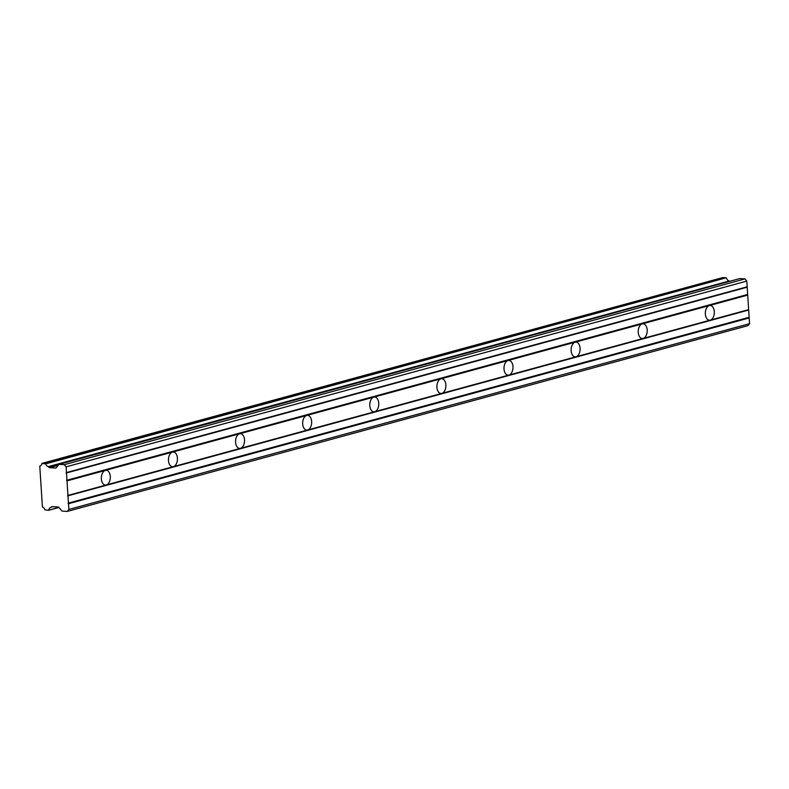 <?xml version="1.0" encoding="UTF-8"?>
<svg xmlns="http://www.w3.org/2000/svg" width="789" height="789" viewBox="0 0 789 789"><rect width="100%" height="100%" fill="white"/><g stroke="black" fill="none" stroke-linecap="round" stroke-linejoin="round"><path stroke-width="1.18" d="M53.593 506.716L51.502 506.893A1.026 0.799 74.7 0 1 52.074 506.627L58.159 506.992A1.055 0.828 74.7 0 1 58.771 507.327L48.642 510.296L44.855 509.822A3.442 2.683 -105.3 0 0 42.419 507.011L39.775 466.131A3.442 2.683 -105.3 0 0 40.052 466.072A3.442 2.683 -105.3 0 0 41.866 463.587L45.811 463.824A3.452 2.683 -105.3 0 0 48.257 466.634L729.184 281.022L48.257 466.634M67.953 495.423L67.016 480.876L105.361 470.412A7.377 4.487 93.4 0 0 101.337 478.164A7.377 4.487 93.4 0 0 105.391 485.048A7.377 4.487 93.4 0 0 106.298 484.949L67.953 495.423L68.86 509.438L67.321 511.42L62.065 511.104L58.771 507.327M67.016 480.876L66.108 466.861L64.303 464.682L59.037 464.366L56.206 467.778A1.055 0.828 74.7 0 1 55.634 468.045L49.559 467.68A1.026 0.799 74.7 0 1 48.948 467.344L58.593 464.711M748.643 309.643L710.297 320.117A7.377 4.487 -86.6 0 1 709.38 320.206A7.377 4.487 -86.6 0 1 705.327 313.322A7.377 4.487 -86.6 0 1 709.35 305.57L747.706 295.106L749.55 323.668L748.011 325.64L67.321 511.42M643.183 338.432A7.377 4.487 -86.6 0 1 642.276 338.53A7.377 4.487 -86.6 0 1 638.212 331.636A7.377 4.487 -86.6 0 1 642.246 323.884L105.361 470.412A7.377 4.487 -86.6 0 1 106.268 470.313A7.377 4.487 -86.6 0 1 110.332 477.207A7.377 4.487 -86.6 0 1 106.298 484.949L173.412 466.634A7.377 4.487 -86.6 0 1 172.505 466.733A7.377 4.487 -86.6 0 1 168.442 459.849A7.377 4.487 -86.6 0 1 172.475 452.097A7.377 4.487 -86.6 0 1 173.383 451.998A7.377 4.487 -86.6 0 1 177.436 458.892A7.377 4.487 -86.6 0 1 173.412 466.634L240.527 448.32A7.377 4.487 -86.6 0 1 239.609 448.418A7.377 4.487 -86.6 0 1 235.556 441.534A7.377 4.487 -86.6 0 1 239.58 433.782A7.377 4.487 -86.6 0 1 240.497 433.684A7.377 4.487 -86.6 0 1 244.551 440.578A7.377 4.487 -86.6 0 1 240.527 448.32L307.631 430.005A7.377 4.487 -86.6 0 1 306.724 430.104A7.377 4.487 -86.6 0 1 302.66 423.22A7.377 4.487 -86.6 0 1 306.694 415.468A7.377 4.487 -86.6 0 1 307.602 415.369A7.377 4.487 -86.6 0 1 311.665 422.253A7.377 4.487 -86.6 0 1 307.631 430.005L374.745 411.69A7.377 4.487 -86.6 0 1 373.828 411.789A7.377 4.487 -86.6 0 1 369.775 404.905A7.377 4.487 -86.6 0 1 373.799 397.153A7.377 4.487 -86.6 0 1 374.716 397.054A7.377 4.487 -86.6 0 1 378.769 403.938A7.377 4.487 -86.6 0 1 374.745 411.69L441.85 393.376A7.377 4.487 -86.6 0 1 440.943 393.474A7.377 4.487 -86.6 0 1 436.889 386.58A7.377 4.487 -86.6 0 1 440.913 378.838A7.377 4.487 -86.6 0 1 441.82 378.74A7.377 4.487 -86.6 0 1 445.884 385.624A7.377 4.487 -86.6 0 1 441.85 393.376L508.964 375.061A7.377 4.487 -86.6 0 1 508.057 375.16A7.377 4.487 -86.6 0 1 503.993 368.266A7.377 4.487 -86.6 0 1 508.027 360.524A7.377 4.487 -86.6 0 1 508.935 360.425A7.377 4.487 -86.6 0 1 512.988 367.309A7.377 4.487 -86.6 0 1 508.964 375.061L576.078 356.746A7.377 4.487 -86.6 0 1 575.161 356.845A7.377 4.487 -86.6 0 1 571.108 349.951A7.377 4.487 -86.6 0 1 575.132 342.209A7.377 4.487 -86.6 0 1 576.049 342.11A7.377 4.487 -86.6 0 1 580.102 348.994A7.377 4.487 -86.6 0 1 576.078 356.746L710.297 320.117A7.377 4.487 93.4 0 0 714.321 312.365A7.377 4.487 93.4 0 0 710.268 305.481A7.377 4.487 93.4 0 0 709.35 305.57L642.246 323.884A7.377 4.487 -86.6 0 1 643.153 323.796A7.377 4.487 -86.6 0 1 647.217 330.68A7.377 4.487 -86.6 0 1 643.183 338.432M51.127 507.386L50.9 507.524A3.452 2.683 -105.3 0 0 50.624 507.574A3.452 2.683 -105.3 0 0 48.81 510.059M48.948 467.344L48.494 466.802M42.093 463.36L722.665 277.62M722.783 277.58L726.245 277.787L45.555 463.567M45.811 463.824L726.245 277.787M726.511 278.053A3.452 2.683 -105.3 0 0 728.947 280.864M59.037 464.366L739.53 278.655M739.727 278.596L744.994 278.911L746.798 281.091L747.706 295.106M68.86 509.438L749.55 323.668M68.485 503.727L749.185 317.957M748.731 317.415L68.041 503.185M67.568 495.916L748.258 310.146M747.252 294.563L66.562 480.333M66.089 473.065L746.779 287.295M747.163 286.801L66.473 472.572M66.108 466.861L746.798 281.091M64.303 464.682L744.994 278.911M49.559 467.68L58.09 465.352M52.419 506.646L51.502 506.893M39.775 466.131L40.318 465.983M48.642 510.296L58.899 507.495M39.726 466.141L40.338 465.974M42.034 463.36L722.724 277.59M58.938 464.376L739.628 278.606"/></g></svg>
